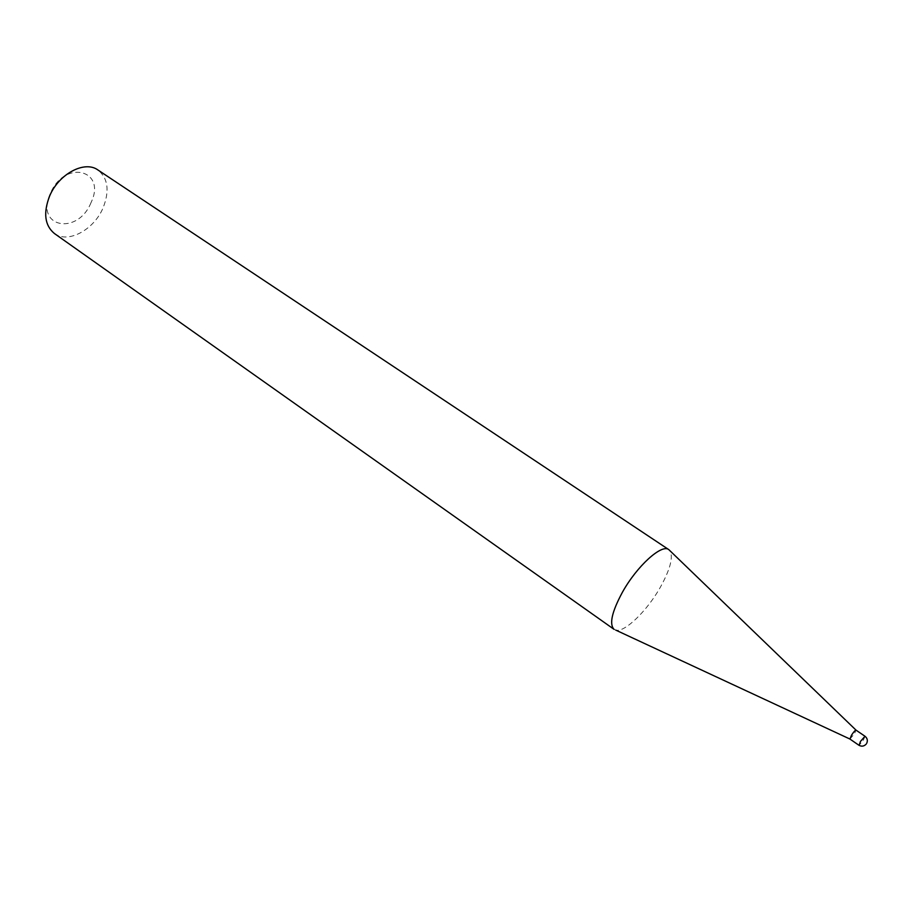 <?xml version="1.0" encoding="UTF-8"?>
<svg xmlns="http://www.w3.org/2000/svg" width="913" height="913" viewBox="0 0 913 913"><rect width="100%" height="100%" fill="white"/><g stroke="black" fill="none" stroke-linecap="round" stroke-linejoin="round"><path stroke-width="0.68" stroke-dasharray="4.57 3.42" d="M849.877 739.016L854.465 733.892L855.983 730.115M614.095 629.377L615.75 630.107C624.583 632.777 647.066 610.911 660.327 587.276C670.074 569.666 673.326 557.546 670.085 550.904M91.003 202.663C77.731 235.805 34.797 227.679 50.318 193.556C64.686 158.908 107.015 169.886 91.003 202.663M54.381 233.488C67.961 243.851 93.822 229.916 103.009 208.016C109.765 190.977 108.076 178.297 97.942 169.989M864.999 736.266L863.424 740.021L859.167 745.179M866.243 744.038L866.757 743.216"/><path stroke-width="1.37" d="M856.074 730.195L856.017 730.126C855.15 730.24 853.632 731.964 851.441 735.296L849.98 739.074M622.346 592.377C611.824 611.961 609.074 624.298 614.095 629.377L54.381 233.488C44.748 225.443 43.151 213.003 49.576 196.158C58.717 173.869 84.726 160.174 97.942 169.989L668.795 549.626C661.765 543.589 636.806 566.208 622.346 592.377M859.167 745.179L860.434 741.47L864.999 736.266L856.017 730.126L668.795 549.626M615.75 630.107L849.877 739.016L858.871 745.213C861.632 746.766 864.086 746.366 866.243 744.038M866.757 743.216C867.898 740.466 867.316 738.149 864.999 736.266"/></g></svg>

